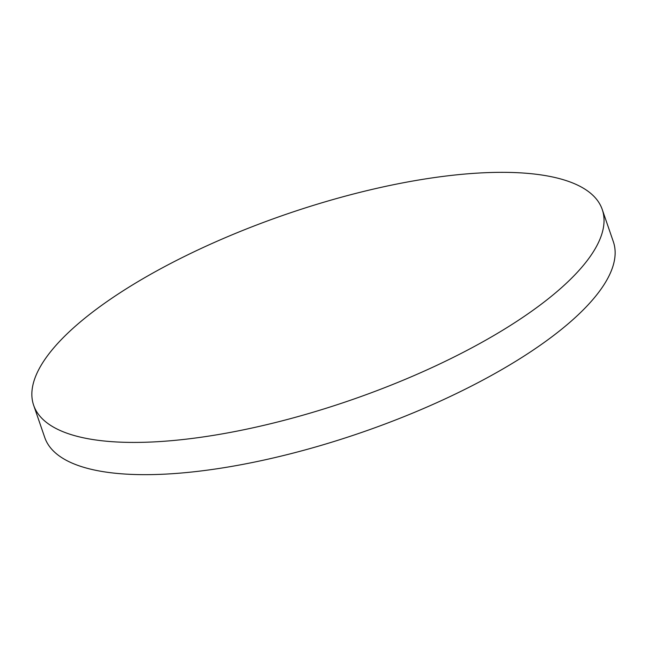 <?xml version="1.0" encoding="UTF-8"?>
<svg xmlns="http://www.w3.org/2000/svg" width="647" height="647" viewBox="0 0 647 647"><rect width="100%" height="100%" fill="white"/><g stroke="black" fill="none" stroke-linecap="round" stroke-linejoin="round"><path stroke-width="0.97" d="M602.244 209.491L613.348 241.727A300.677 98.384 161 0 1 417.833 410.958A300.677 98.384 161 0 1 80.608 466.325A300.677 98.384 161 0 1 44.756 437.509L33.652 405.273A300.677 98.384 161 0 1 229.167 236.042A300.677 98.384 161 0 1 566.392 180.675A300.677 98.384 161 0 1 602.244 209.491A300.677 98.384 161 0 1 406.728 378.721A300.677 98.384 161 0 1 69.512 434.088A300.677 98.384 161 0 1 33.652 405.273"/></g></svg>
